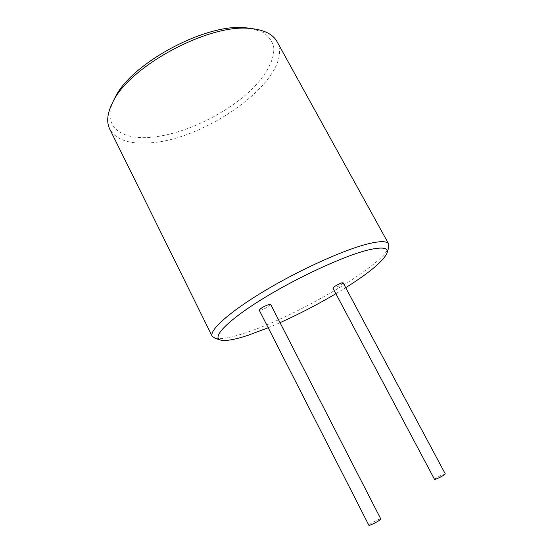 <?xml version="1.0" encoding="UTF-8"?>
<svg xmlns="http://www.w3.org/2000/svg" width="553" height="553" viewBox="0 0 553 553"><rect width="100%" height="100%" fill="white"/><g stroke="black" fill="none" stroke-linecap="round" stroke-linejoin="round"><path stroke-width="0.41" stroke-dasharray="2.77 2.07" d="M268.205 327.756L280.032 322.669M335.871 293.698L345.722 287.684M270.652 304.406C269.601 306.175 266.442 308.076 261.175 310.109L259.274 310.233M343.095 282.783C341.954 284.436 339.01 286.212 334.282 288.092L332.941 288.182M434.554 479.41L435.515 478.483C440.043 475.698 443.299 474.163 445.276 473.866M380.789 518.963C378.805 519.136 375.293 520.795 370.254 523.94L368.872 525.281M215.241 338.346C220.695 339.48 230.262 337.821 243.942 333.362C294.127 317.526 381.598 266.781 388.662 247.682M277.025 41.627C295.592 75.74 207.175 140.877 148.211 142.957C128.69 144.174 115.867 139.55 109.75 129.077M251.864 28.583L262.979 32.33C268.578 36.09 272.138 40.874 273.659 46.687C275.021 58.957 266.733 74.33 252.161 88.971C225.914 114.623 181.861 135.437 148.536 137.483C119.966 139.48 102.167 125.552 113.393 100.971M220.951 340.157L220.115 339.888M386.886 253.405L387.148 252.562"/><path stroke-width="0.83" d="M345.722 287.684C369.086 272.954 382.807 261.528 386.886 253.405C389.036 247.613 382.552 246.527 367.427 250.163C343.019 256.253 295.42 278.318 260.698 300.051C225.838 321.811 211.225 338.035 220.951 340.157C226.032 341.201 235.094 339.577 248.145 335.27L268.205 327.756M280.032 322.669C299.083 314.104 317.699 304.447 335.871 293.698M268.806 304.509L270.652 304.406L380.789 518.963L379.448 520.269C376.33 522.516 368.92 526.021 368.872 525.281L259.274 310.233C260.339 308.45 263.511 306.542 268.806 304.509M341.795 282.86L343.095 282.783L445.276 473.866L444.342 474.771C441.757 476.645 434.568 480.045 434.554 479.41L332.941 288.182C334.088 286.516 337.04 284.74 341.795 282.86M387.148 252.562L388.662 247.682L388.711 244.004C387.086 241.004 380.312 240.921 368.402 243.749C344.802 249.444 300.341 269.401 264.756 290.747C229.073 312.113 208.916 330.521 212.193 336.293L215.241 338.346L220.115 339.888M212.193 336.293L109.75 129.077C106.259 122.061 107.241 113.171 112.694 102.402C129.07 66.229 209.698 22.991 250.758 28.549L253.44 28.825C265.392 30.491 273.258 34.763 277.025 41.627L388.711 244.004M113.393 100.971L114.796 98.102C130.536 63.464 206.822 22.549 246.147 27.83L251.864 28.583M114.796 98.102L112.694 102.402M248.712 28.092L253.44 28.825"/></g></svg>
